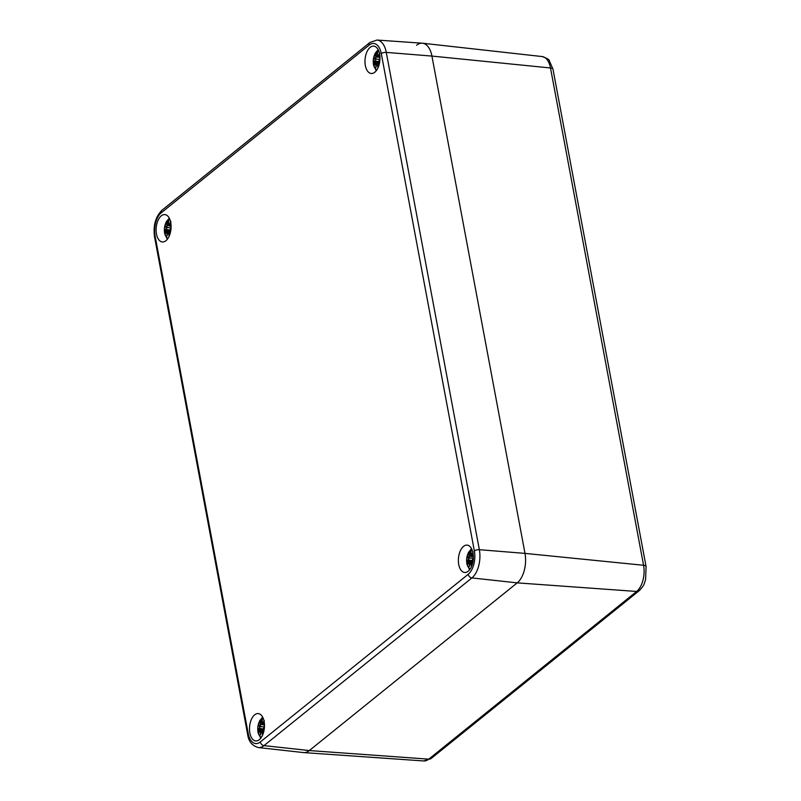 <?xml version="1.0" encoding="UTF-8"?>
<svg xmlns="http://www.w3.org/2000/svg" width="801" height="801" viewBox="0 0 801 801"><rect width="100%" height="100%" fill="white"/><g stroke="black" fill="none" stroke-linecap="round" stroke-linejoin="round"><path stroke-width="1.2" d="M468.205 574.287L260.295 741.986A17.622 9.522 95.2 0 1 248.18 733.406A3.715 1.452 169.4 0 0 247.639 734.367C248.55 741.376 252.115 745.761 258.322 747.543L303.399 752.57A22.278 12.035 -84.8 0 0 309.306 750.557A22.278 12.035 95.2 0 1 303.669 752.59L423.739 760.95A19.775 10.683 95.2 0 0 428.755 759.148L636.665 591.458A5.567 4.155 -128.9 0 0 639.138 590.737L431.218 758.437A5.567 4.155 -128.9 0 1 428.755 759.148L309.306 750.557L517.226 582.868L309.306 750.557L263.98 745.621L471.899 577.932A21.337 11.524 -84.8 0 0 479.348 549.696A3.715 1.452 169.4 0 0 474.362 550.968A17.622 9.522 95.2 0 1 468.205 574.287A3.715 2.763 51.1 0 0 471.899 577.932L517.226 582.868A22.278 12.035 -84.8 0 0 524.995 553.391A22.278 12.035 95.2 0 1 517.226 582.868L636.665 591.458A19.775 10.683 95.2 0 0 643.563 565.276L550.497 67.975A5.567 2.173 -10.6 0 1 553 69.266L646.077 566.577A5.567 2.173 169.4 0 0 643.563 565.276L524.995 553.391L431.929 56.08L524.995 553.391L479.348 549.696L386.272 52.385A3.715 1.452 169.4 0 0 381.296 53.657L474.362 550.968M416.61 45.236A22.278 12.035 95.2 0 1 422.517 43.224A22.278 12.035 95.2 0 1 431.929 56.08A22.278 12.035 -84.8 0 0 422.257 43.204L377.011 40.05A21.337 11.524 -84.8 0 1 386.272 52.385L431.929 56.08L550.497 67.975A19.775 10.683 95.2 0 0 542.147 56.561C546.873 58.203 549.266 59.584 549.316 60.696L553 69.266M463.539 546.362A13.737 7.419 95.2 0 1 467.103 545.111A13.737 7.419 95.2 0 1 473.251 559.458A13.737 7.419 95.2 0 1 464.62 572.475A13.737 7.419 95.2 0 1 458.392 561.401A13.737 7.419 95.2 0 1 463.539 546.362M254.668 714.822A13.737 7.419 95.2 0 1 258.232 713.581A13.737 7.419 95.2 0 1 264.38 727.929A13.737 7.419 95.2 0 1 255.749 740.935A13.737 7.419 95.2 0 1 249.522 729.871A13.737 7.419 95.2 0 1 254.668 714.822M161.281 215.839A13.737 7.419 95.2 0 1 164.846 214.588A13.737 7.419 95.2 0 1 170.993 228.936A13.737 7.419 95.2 0 1 162.373 241.952A13.737 7.419 95.2 0 1 156.135 230.878A13.737 7.419 95.2 0 1 161.281 215.839M370.152 47.369A13.737 7.419 95.2 0 1 373.717 46.118A13.737 7.419 95.2 0 1 379.874 60.465A13.737 7.419 95.2 0 1 371.243 73.482A13.737 7.419 95.2 0 1 365.006 62.418A13.737 7.419 95.2 0 1 370.152 47.369M470.267 568.86A9.742 5.267 95.2 0 1 466.883 563.413A9.742 5.267 95.2 0 1 471.999 549.676M472.88 552.51A23.9 20.556 142.5 0 0 471.078 555.664L470.547 555.003A24.09 18.093 -112.2 0 1 471.118 551.078A8.421 4.546 95.2 0 0 469.086 552.71A24.09 17.171 35.5 0 0 469.156 556.114L468.835 557.466A23.9 2.013 -159.7 0 1 467.524 556.625A23.9 9.792 8.7 0 0 468.575 558.477L468.215 559.699A24.09 7.289 179.7 0 0 466.913 560.96L471.899 561.06M473.301 555.584A24.09 13.407 167.4 0 0 472.4 556.315L471.599 556.034A23.9 17.101 -67.2 0 1 472.91 552.66M473.131 560.56A23.9 5.307 -153.9 0 1 472.33 559.939L472.86 558.738A24.09 5.026 -8.9 0 1 473.321 558.567M471.909 562.312L471.949 562.402A23.9 14.788 44.8 0 0 472.53 563.574A24.09 14.899 -135.2 0 1 471.909 562.312L472.059 560.94A23.9 6.498 3.3 0 0 473.021 561.301M467.774 564.064L467.574 564.495A24.09 11.144 -21.7 0 1 468.665 562.112L469.306 562.382A23.9 21.587 124.7 0 0 469.376 566.497A23.9 16.07 -54.4 0 1 469.827 562.753L470.527 563.433A24.09 20.365 60.5 0 0 471.489 566.577M468.665 562.112L470.347 562.512M469.376 566.497L469.506 565.206L469.376 566.497M470.527 563.433L469.827 562.753M472.109 560.78L472.51 563.634M473.051 561.08A23.72 6.448 -176.7 0 1 472.169 560.75L473.091 560.67M472.32 560.069L473.111 560.69A23.72 5.267 26.1 0 1 472.34 560.079L472.33 559.939M472.86 558.738L472.96 558.577A23.9 4.986 171.1 0 1 473.321 558.437L472.29 560.019M472.4 556.315L472.58 556.505A23.9 13.307 -12.6 0 1 473.321 555.894M471.599 556.094L473.351 556.635M471.619 556.094L472.58 556.505L471.619 556.094M473.181 552.069L472.64 553.321L473.181 552.069M471.609 555.884L471.078 555.664M471.058 551.619L471.118 551.078M469.156 556.114L469.396 556.054A23.9 17.031 -144.5 0 1 469.296 553.03L469.086 552.71M468.215 559.699L468.785 558.357A23.72 9.712 -171.3 0 1 467.984 557.085A23.72 1.992 20.3 0 0 468.965 557.686L469.396 556.054L472.059 556.685M469.296 553.03L470.628 553.771M468.996 557.696L473.161 558.487M470.437 558.117L468.815 558.357M376.881 69.867A9.742 5.267 95.2 0 1 373.506 64.43A9.742 5.267 95.2 0 1 378.613 50.693M379.494 53.517A23.9 20.556 142.5 0 0 377.692 56.671L377.161 56.01A24.09 18.093 -112.2 0 1 377.732 52.085A8.421 4.546 95.2 0 0 375.709 53.717A24.09 17.171 35.5 0 0 375.779 57.131L375.449 58.483A23.9 2.013 -159.7 0 1 374.147 57.632A23.9 9.792 8.7 0 0 375.188 59.484L374.828 60.706A24.09 7.289 179.7 0 0 373.526 61.967L378.513 62.067M379.914 56.591A24.09 13.407 167.4 0 0 379.023 57.322L378.212 57.041A23.9 17.101 -67.2 0 1 379.524 53.667M379.744 61.577A23.9 5.307 -153.9 0 1 378.943 60.946L379.474 59.745A24.09 5.026 -8.9 0 1 379.934 59.574M379.153 64.571A24.09 14.899 -135.2 0 1 378.533 63.319L378.683 61.957A23.9 6.498 3.3 0 0 379.634 62.308M374.387 65.071L374.187 65.502A24.09 11.144 -21.7 0 1 375.279 63.129L375.919 63.389A23.9 21.587 124.7 0 0 375.989 67.514A23.9 16.07 -54.4 0 1 376.44 63.76L377.141 64.44A24.09 20.365 60.5 0 0 378.102 67.584M375.279 63.129L376.971 63.519M375.919 63.389L376.15 63.349A23.72 21.427 -55.3 0 0 376.1 65.742M375.989 67.514L376.12 66.213L375.989 67.514M377.141 64.44L376.44 63.76M378.533 63.319L378.573 63.419A23.9 14.788 44.8 0 0 379.143 64.581M379.674 62.088A23.72 6.448 -176.7 0 1 378.783 61.757L379.714 61.677L378.933 61.076M379.734 61.687A23.72 5.267 26.1 0 1 378.963 61.086L378.943 60.946M379.474 59.745L379.584 59.584A23.9 4.986 171.1 0 1 379.944 59.444L378.903 61.026M379.023 57.322L379.193 57.512A23.9 13.307 -12.6 0 1 379.934 56.901M378.242 57.101L379.964 57.642M379.804 53.076L379.253 54.328L379.804 53.076M378.222 56.901L377.692 56.671M377.671 52.626L377.732 52.085M375.779 57.131L376.009 57.061A23.9 17.031 -144.5 0 1 375.919 54.037L375.709 53.717M374.828 60.706L375.409 59.364A23.72 9.712 -171.3 0 1 374.598 58.093A23.72 1.992 20.3 0 0 375.579 58.693L376.009 57.061L378.172 57.121M375.609 58.703L377.051 59.124L375.188 59.484M375.919 54.037L377.241 54.778M377.051 59.124L379.784 59.504M261.396 737.331A9.742 5.267 95.2 0 1 258.012 731.884A9.742 5.267 95.2 0 1 263.129 718.147M264.01 720.98A23.9 20.556 142.5 0 0 262.197 724.134L261.667 723.463A24.09 18.093 -112.2 0 1 262.247 719.538A8.421 4.546 95.2 0 0 260.215 721.18A24.09 17.171 35.5 0 0 260.285 724.585L259.965 725.936A23.9 2.013 -159.7 0 1 258.653 725.095A23.9 9.792 8.7 0 0 259.694 726.938L259.344 728.159A24.09 7.289 179.7 0 0 258.042 729.421L263.018 729.531M264.43 724.054A24.09 13.407 167.4 0 0 263.529 724.785L262.718 724.505A23.9 17.101 -67.2 0 1 264.04 721.12M264.26 729.03A23.9 5.307 -153.9 0 1 263.449 728.409L263.98 727.198A24.09 5.026 -8.9 0 1 264.45 727.028M263.038 730.782L263.078 730.872A23.9 14.788 44.8 0 0 263.659 732.034A24.09 14.899 -135.2 0 1 263.038 730.782L263.189 729.411A23.9 6.498 3.3 0 0 264.15 729.761M258.903 732.525L258.703 732.965A24.09 11.144 -21.7 0 1 259.794 730.582L260.425 730.852A23.9 21.587 124.7 0 0 260.505 734.968A23.9 16.07 -54.4 0 1 260.946 731.213L261.657 731.894A24.09 20.365 60.5 0 0 262.618 735.048M259.794 730.582L261.476 730.973M260.425 730.852L260.665 730.812A23.72 21.427 -55.3 0 0 260.615 733.205M260.505 734.968L260.625 733.676L260.505 734.968M261.657 731.894L260.946 731.213M263.239 729.25L263.639 732.104M264.18 729.551A23.72 6.448 -176.7 0 1 263.289 729.21L264.22 729.14L263.439 728.54M264.24 729.14A23.72 5.267 26.1 0 1 263.469 728.55L263.449 728.409M264.05 727.048L264.09 727.038A23.9 4.986 171.1 0 1 264.45 726.908L263.419 728.489M263.529 724.785L263.699 724.965A23.9 13.307 -12.6 0 1 264.45 724.364M262.748 724.565L264.48 725.105M264.31 720.53L263.769 721.791L264.31 720.53M262.728 724.354L262.197 724.134M262.187 720.079L262.247 719.538M260.285 724.585L260.525 724.515A23.9 17.031 -144.5 0 1 260.425 721.501L260.215 721.18M259.344 728.159L259.914 726.827A23.72 9.712 -171.3 0 1 259.113 725.556A23.72 1.992 20.3 0 0 260.095 726.157L260.525 724.515L262.688 724.585M260.125 726.167L261.567 726.587L259.694 726.938M260.425 721.501L261.757 722.242M261.567 726.587L264.29 726.958M168.01 238.338A9.742 5.267 95.2 0 1 164.636 232.891A9.742 5.267 95.2 0 1 169.742 219.154M170.623 221.987A23.9 20.556 142.5 0 0 168.821 225.141L168.29 224.48A24.09 18.093 -112.2 0 1 168.861 220.555A8.421 4.546 95.2 0 0 166.828 222.187A24.09 17.171 35.5 0 0 166.898 225.592L166.578 226.943A23.9 2.013 -159.7 0 1 165.266 226.102A23.9 9.792 8.7 0 0 166.318 227.955L165.957 229.176A24.09 7.289 179.7 0 0 164.656 230.438L169.642 230.538M171.044 225.061A24.09 13.407 167.4 0 0 170.142 225.792L169.341 225.512A23.9 17.101 -67.2 0 1 170.653 222.137M170.873 230.037A23.9 5.307 -153.9 0 1 170.072 229.416L170.603 228.215A24.09 5.026 -8.9 0 1 171.064 228.045M169.652 231.789L169.692 231.879A23.9 14.788 44.8 0 0 170.273 233.051A24.09 14.899 -135.2 0 1 169.652 231.789L169.802 230.418A23.9 6.498 3.3 0 0 170.763 230.778M165.517 233.532L165.316 233.972A24.09 11.144 -21.7 0 1 166.408 231.589L167.049 231.859A23.9 21.587 124.7 0 0 167.119 235.975A23.9 16.07 -54.4 0 1 167.569 232.23L168.27 232.911A24.09 20.365 60.5 0 0 169.231 236.055M166.408 231.589L168.09 231.99M167.119 235.975L167.249 234.683L167.119 235.975M168.27 232.911L167.569 232.23M169.852 230.257L170.253 233.111M170.793 230.558A23.72 6.448 -176.7 0 1 169.912 230.227L170.833 230.147M170.082 229.557A23.72 5.267 26.1 0 0 170.853 230.157L170.072 229.416M170.142 225.792L170.323 225.982A23.9 13.307 -12.6 0 1 171.064 225.371M169.361 225.572L171.094 226.112M170.923 221.547L170.383 222.798L170.923 221.547M169.351 225.361L168.821 225.141M168.29 224.48L169.802 226.162L171.094 226.413M168.801 221.086L168.861 220.555M166.898 225.592L167.139 225.522A23.9 17.031 -144.5 0 1 167.049 222.508L166.828 222.187M165.727 226.553L165.266 226.102L165.727 226.553A23.72 1.992 20.3 0 0 166.708 227.164L167.139 225.522L169.301 225.592M165.957 229.176L166.318 227.955M167.049 222.508L168.37 223.249M166.738 227.174L170.903 227.965M168.18 227.594L166.568 227.834M260.295 741.986A3.715 2.763 51.1 0 0 263.98 745.621A21.337 11.524 -84.8 0 1 258.322 747.543M248.18 733.406L155.104 236.095A17.622 9.522 95.2 0 1 161.261 212.776A3.715 2.763 51.1 0 1 162.042 210.162L369.952 42.473A3.715 2.763 51.1 0 0 369.171 45.076A17.622 9.522 95.2 0 1 381.296 53.657M161.261 212.776L369.171 45.076M155.104 236.095A3.715 1.452 169.4 0 0 154.573 237.056L247.639 734.367M467.574 564.495A8.421 4.546 95.2 0 1 466.913 560.96M469.486 564.735A23.72 21.427 -55.3 0 1 469.536 562.342M471.629 566.247A23.9 20.205 -119.5 0 1 470.768 563.363L472.42 563.463M471.248 555.844A23.72 20.395 -37.5 0 1 472.45 553.631M467.203 560.99A23.9 7.239 -0.3 0 1 468.385 559.879L472.71 560.7M468.084 563.123A7.469 4.035 95.2 0 1 467.754 560.94M469.746 553.391A7.469 4.035 95.2 0 1 470.828 552.36M374.187 65.502A8.421 4.546 95.2 0 1 373.526 61.967M378.252 67.254A23.9 20.205 -119.5 0 1 377.381 64.37L379.043 64.47M377.862 56.861A23.72 20.395 -37.5 0 1 379.063 54.638M373.817 61.997A23.9 7.239 -0.3 0 1 374.998 60.896L379.324 61.707M374.698 64.13A7.469 4.035 95.2 0 1 374.367 61.947M376.36 54.398A7.469 4.035 95.2 0 1 377.441 53.367M258.703 732.965A8.421 4.546 95.2 0 1 258.042 729.421M262.758 734.707A23.9 20.205 -119.5 0 1 261.897 731.834L263.549 731.934M262.378 724.314A23.72 20.395 -37.5 0 1 263.569 722.101M258.322 729.461A23.9 7.239 -0.3 0 1 259.514 728.349L263.839 729.17M259.204 731.593A7.469 4.035 95.2 0 1 258.883 729.411M260.876 721.861A7.469 4.035 95.2 0 1 261.957 720.83M165.316 233.972A8.421 4.546 95.2 0 1 164.656 230.438M167.229 234.212A23.72 21.427 -55.3 0 1 167.279 231.819M169.371 235.714A23.9 20.205 -119.5 0 1 168.51 232.841L170.162 232.941M168.991 225.321A23.72 20.395 -37.5 0 1 170.192 223.109M164.946 230.468A23.9 7.239 -0.3 0 1 166.127 229.356L170.453 230.177M166.528 227.834A23.72 9.712 -171.3 0 1 165.727 226.563M165.827 232.6A7.469 4.035 95.2 0 1 165.497 230.418M167.489 222.868A7.469 4.035 95.2 0 1 168.57 221.837M431.218 758.437L423.739 760.95M646.077 566.577L645.586 579.644C644.054 583.468 645.105 584.57 639.138 590.737M542.147 56.561L422.517 43.224M369.952 42.473L377.011 40.05M162.042 210.162C155.484 216.731 152.991 225.692 154.573 237.056M471.529 548.675L468.445 552.46L466.643 558.828L466.853 563.824L469.616 569.761M471.749 561.711L469.066 561.751L467.604 564.315M469.386 565.846L469.807 562.672M472.81 552.78L471.549 556.044L470.968 555.924M470.968 555.914L471.048 551.248M472.069 556.685L473.351 556.935M467.914 557.035L468.935 557.676M470.117 562.512L471.939 562.482M378.142 49.692L375.058 53.467L373.256 59.835L373.466 64.831L376.24 70.768M378.362 62.728L375.679 62.758L374.217 65.332M375.999 66.863L376.42 63.679M378.723 61.787L379.133 64.651M379.424 53.797L378.172 57.051L379.974 57.942M378.172 57.041L377.131 56.04L377.671 52.255M374.528 58.052L375.549 58.683M376.73 63.519L378.553 63.499M262.658 717.145L259.564 720.93L257.772 727.298L257.982 732.294L260.746 738.222M262.868 730.182L260.195 730.222L258.733 732.785M260.515 734.317L260.936 731.143M262.678 724.545L264.48 725.406M263.94 721.25L262.678 724.515L262.097 724.384L262.177 719.719M259.043 725.506L260.065 726.137M261.246 730.983L263.068 730.953M169.271 218.152L166.187 221.937L164.385 228.305L164.595 233.301L167.359 239.239M169.492 231.189L166.808 231.229L165.346 233.792M167.129 235.324L167.549 232.15M170.032 229.497L171.074 227.905M170.553 222.257L169.301 225.522M168.791 220.726L168.26 224.51M165.657 226.513L166.678 227.154M167.86 231.99L169.682 231.96"/></g></svg>
